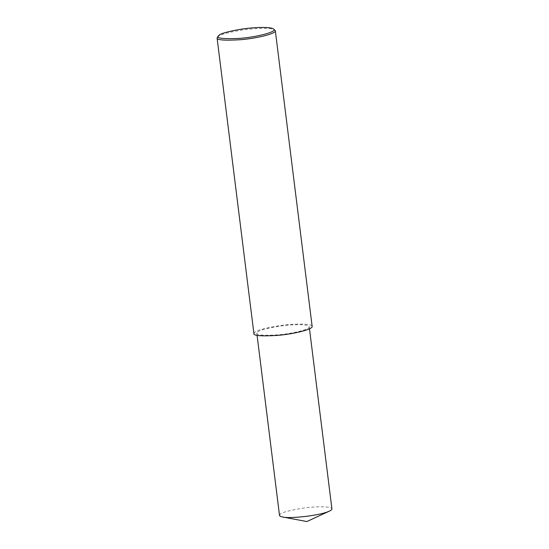 <?xml version="1.0" encoding="UTF-8"?>
<svg xmlns="http://www.w3.org/2000/svg" width="549" height="549" viewBox="0 0 549 549"><rect width="100%" height="100%" fill="white"/><g stroke="black" fill="none" stroke-linecap="round" stroke-linejoin="round"><path stroke-width="0.41" stroke-dasharray="2.75 2.06" d="M217.383 37.126L217.98 36.557C219.765 34.738 227.197 32.672 240.277 30.353C252.979 28.239 271.748 27.429 274.823 29.969M253.913 333.634L254.811 332.248C256.685 330.313 264.735 328.151 278.947 325.763C292.747 323.601 312.086 323.244 312.141 326.381M257.632 332.021C259.32 330.285 266.56 328.336 279.352 326.188C291.773 324.239 309.176 323.924 309.231 326.744C310.192 329.489 291.492 333.867 277.54 334.89C263.39 335.707 256.486 335.171 256.822 333.277L257.632 332.021M279.51 515.401L280.319 514.152C282.008 512.409 289.248 510.467 302.039 508.319C314.46 506.37 331.864 506.054 331.919 508.875M309.485 328.803L309.231 326.744M257.083 335.329L256.822 333.277"/><path stroke-width="0.82" d="M273.477 28.953L275.317 30.696C276.38 33.743 255.601 38.608 240.098 39.741C224.376 40.653 216.704 40.05 217.081 37.95L219.01 35.266C220.712 33.523 227.835 31.54 240.373 29.323C252.547 27.299 270.533 26.517 273.477 28.953C278.295 31.78 255.072 37.49 238.637 38.444C222.537 39.096 215.805 38.217 218.433 35.809M275.317 30.696L312.141 326.381C313.211 329.434 292.432 334.3 276.929 335.432C261.207 336.338 253.535 335.741 253.913 333.634L217.081 37.95M309.485 328.803L331.919 508.875C331.987 509.547 331.129 510.302 329.338 511.14C318.351 516.204 287.477 518.784 282.563 516.966C280.532 516.547 279.516 516.026 279.51 515.401L257.083 335.329M329.338 511.14L306.884 521.55L282.563 516.966"/></g></svg>
